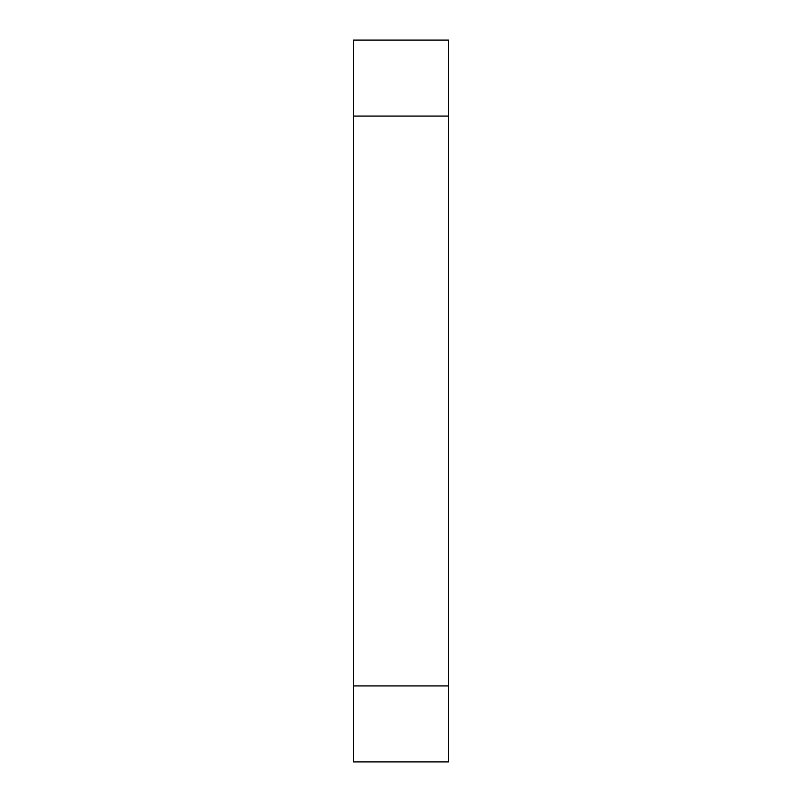 <?xml version="1.0" encoding="UTF-8"?>
<svg xmlns="http://www.w3.org/2000/svg" width="802" height="802" viewBox="0 0 802 802"><rect width="100%" height="100%" fill="white"/><g stroke="black" fill="none" stroke-linecap="round" stroke-linejoin="round"><path stroke-width="1.2" d="M448.488 116.079L353.512 116.079L353.512 40.1L448.488 40.1L448.488 761.9L353.512 761.9L353.512 685.921L448.488 685.921M353.512 116.079L353.512 685.921"/></g></svg>
